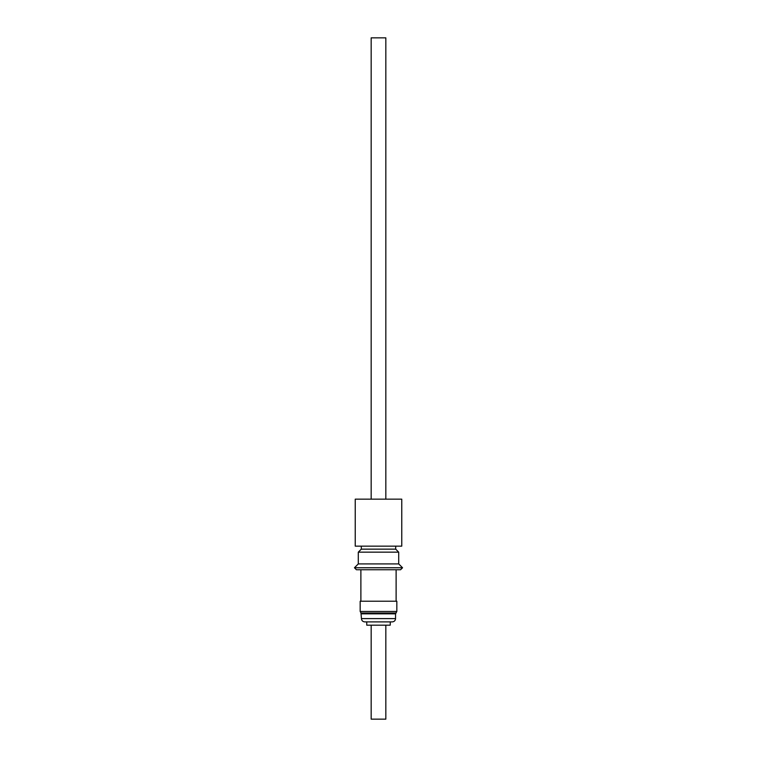 <?xml version="1.0" encoding="UTF-8"?>
<svg xmlns="http://www.w3.org/2000/svg" width="757" height="757" viewBox="0 0 757 757"><rect width="100%" height="100%" fill="white"/><g stroke="black" fill="none" stroke-linecap="round" stroke-linejoin="round"><path stroke-width="1.14" d="M385.833 499.156L385.833 37.85L371.167 37.85L371.167 499.156M390.243 625.178L366.757 625.178L366.757 621.885L364.732 621.885L392.268 621.885L390.243 621.885L390.243 625.178M360.171 611.476L396.829 611.476L396.829 601.219L360.171 601.219L360.171 611.476L361.117 613.104M361.449 613.842L395.551 613.842L396.025 613.028L360.975 613.028L361.449 618.601C361.638 620.598 362.735 621.696 364.732 621.885M354.446 567.759L356.433 569.747L400.567 569.747L402.554 567.759L354.446 567.759L358.298 563.908L398.702 563.908L402.554 567.759M358.298 563.908L358.298 552.156L361.307 549.147L395.693 549.147L395.693 546.147M358.298 552.156L398.702 552.156L398.702 563.908M401.759 499.156L355.241 499.156L355.241 546.147L401.759 546.147L401.759 499.156M385.833 625.178L385.833 719.15L371.167 719.15L371.167 625.178M395.551 613.842L395.551 618.601L361.449 618.601M396.829 611.476L395.883 613.104M395.551 618.601C395.362 620.598 394.265 621.696 392.268 621.885M360.881 601.219L360.881 569.747M395.693 549.147L398.702 552.156M361.307 549.147L361.307 546.147M396.119 601.219L396.119 569.747"/></g></svg>
